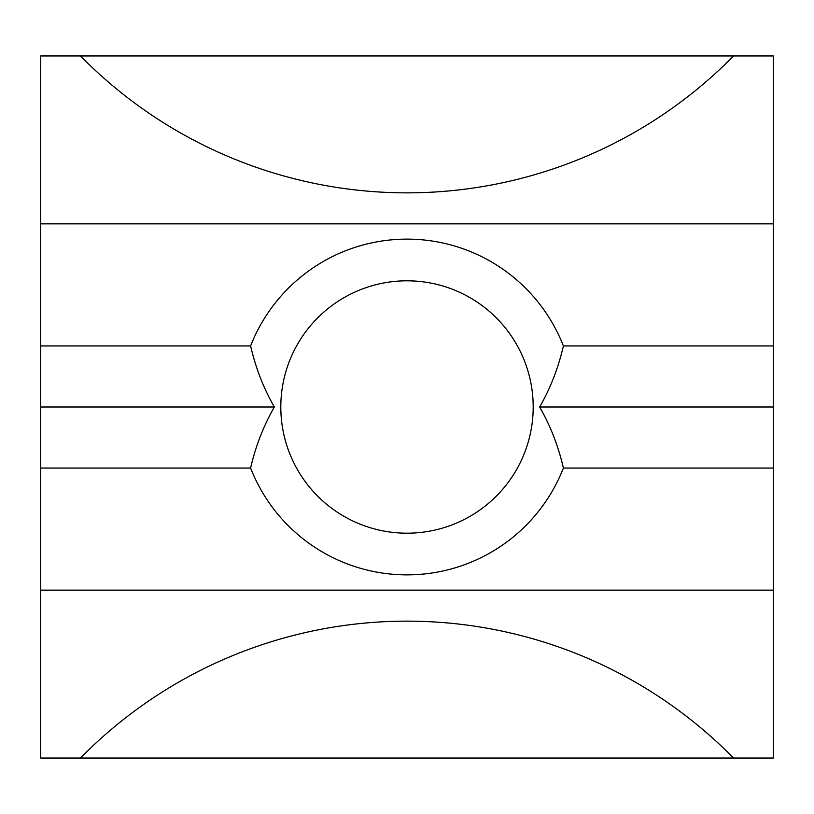 <?xml version="1.0" encoding="UTF-8"?>
<svg xmlns="http://www.w3.org/2000/svg" width="814" height="814" viewBox="0 0 814 814"><rect width="100%" height="100%" fill="white"/><g stroke="black" fill="none" stroke-linecap="round" stroke-linejoin="round"><path stroke-width="1.22" d="M250.61 468.05A167.888 167.888 0 0 0 563.39 468.05C558.323 446.041 550.396 425.691 539.641 407C550.396 388.309 558.323 367.959 563.39 345.95A167.888 167.888 0 0 0 250.61 345.95C255.677 367.959 263.604 388.309 274.359 407C263.604 425.691 255.677 446.041 250.61 468.05L40.7 468.05L40.7 590.15L773.3 590.15L773.3 758.038L733.526 758.038A457.875 457.875 0 0 0 80.474 758.038L40.7 758.038L40.7 590.15M407 280.81A126.19 126.19 0 0 0 280.81 407A126.19 126.19 0 0 0 407 533.19A126.19 126.19 0 0 0 533.19 407A126.19 126.19 0 0 0 407 280.81M80.474 55.963L733.526 55.963A457.875 457.875 0 0 1 80.474 55.963L40.7 55.963L40.7 345.95L250.61 345.95M40.7 345.95L40.7 468.05M733.526 55.963L773.3 55.963L773.3 407L539.641 407M773.3 590.15L773.3 407M773.3 468.05L563.39 468.05M773.3 345.95L563.39 345.95M40.7 223.85L773.3 223.85M80.474 758.038L733.526 758.038M40.7 407L274.359 407"/></g></svg>
